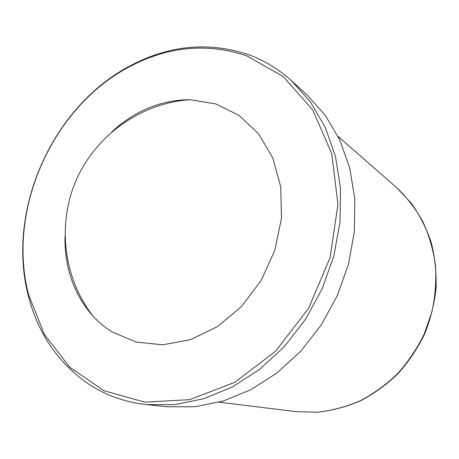 <?xml version="1.0" encoding="UTF-8"?>
<svg xmlns="http://www.w3.org/2000/svg" width="459" height="459" viewBox="0 0 459 459"><rect width="100%" height="100%" fill="white"/><g stroke="black" fill="none" stroke-linecap="round" stroke-linejoin="round"><path stroke-width="0.69" d="M248.514 54.65C264.195 60.353 278.515 69.039 291.476 80.715L310.318 101.8L325.219 127.286L335.477 156.467L340.532 188.391L340.027 221.932L333.859 255.824L322.184 288.757L305.436 319.418L284.293 346.62L259.639 369.369L232.483 386.891L203.905 398.71L174.971 404.608L146.696 404.631C125.152 402.256 105.759 395.371 88.512 383.982C58 362.834 37.959 333.486 28.383 295.94C5.847 210.147 52.63 105.49 131.584 65.058C170.031 45.085 209.006 41.62 248.514 54.65M246.615 55.774L283.312 76.636L312.734 109.913L331.742 153.627L337.933 204.381L330.101 257.619L308.678 308.178L275.733 351.089L234.681 382.387L189.659 399.646L144.866 402.164L103.963 390.741L69.814 367.286L44.339 334.359L28.624 294.781C6.277 209.815 52.665 106.029 130.878 66.01C168.964 46.244 207.543 42.83 246.615 55.774M64.954 236.746C64.662 268.366 74.146 294.988 93.412 316.607C99.058 322.637 105.381 327.795 112.386 332.075L136.231 342.098L162.784 344.807L190.428 339.666L217.302 326.693L241.486 306.537L261.16 280.478L274.821 250.344L281.476 218.335L280.724 186.79L272.795 157.93L258.474 133.644L238.961 115.347L215.73 103.918L190.353 99.729C161.396 99.792 135.233 110.476 111.87 131.785M146.696 404.631L167.328 406.754L194.868 406.76L222.994 401.114L250.717 389.777L277.012 372.955L300.84 351.118L321.237 324.995L337.354 295.539L348.553 263.879L354.417 231.261L354.79 198.942L349.787 168.132L339.746 139.909L325.196 115.192L306.819 94.674L291.476 80.715M296.239 411.648L317.565 412.188C332.029 410.564 346.218 406.777 360.131 400.839C373.666 393.702 386.134 384.671 397.54 373.746C408.126 361.887 416.984 348.742 424.11 334.313L431.965 311.678C435.281 296.026 436.434 280.397 435.425 264.797C433.193 249.466 428.97 235.014 422.756 221.445C415.515 208.593 406.743 197.261 396.444 187.461L411.166 203.073C419.646 214.984 426.336 228.123 431.219 242.478C434.954 257.338 436.561 272.657 436.05 288.43C434.289 304.214 430.416 319.562 424.432 334.462C417.311 348.863 408.464 361.979 397.878 373.821C386.472 384.722 373.982 393.736 360.424 400.862C346.47 406.8 332.224 410.575 317.691 412.199L296.239 411.648L219.253 402.193M28.624 294.781L28.383 295.94M130.878 66.01L131.584 65.058M190.353 99.729C142.353 102.696 96.878 133.965 76.699 179.033C56.577 224.124 63.612 278.86 93.412 316.607M338.054 136.398L396.444 187.461"/></g></svg>
